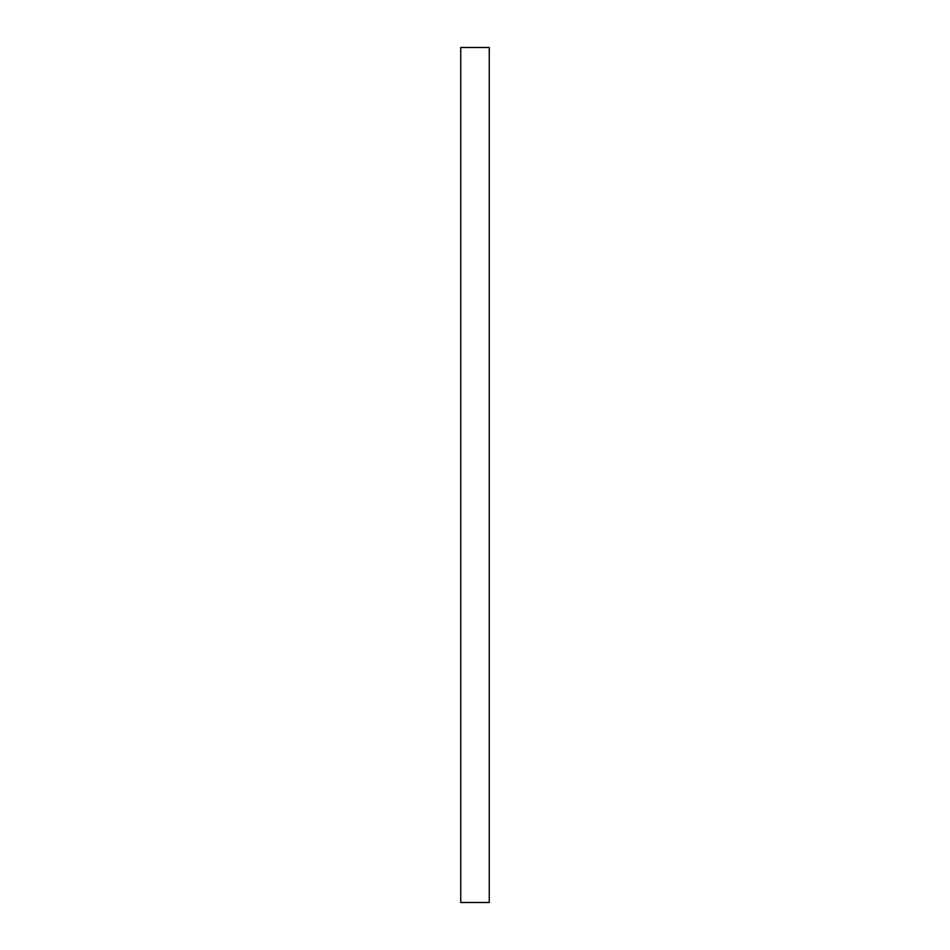 <?xml version="1.0" encoding="UTF-8"?>
<svg xmlns="http://www.w3.org/2000/svg" width="950" height="950" viewBox="0 0 950 950"><rect width="100%" height="100%" fill="white"/><g stroke="black" fill="none" stroke-linecap="round" stroke-linejoin="round"><path stroke-width="1.43" d="M489.25 47.5L489.25 902.5L460.75 902.5L460.75 47.5L489.25 47.5"/></g></svg>

